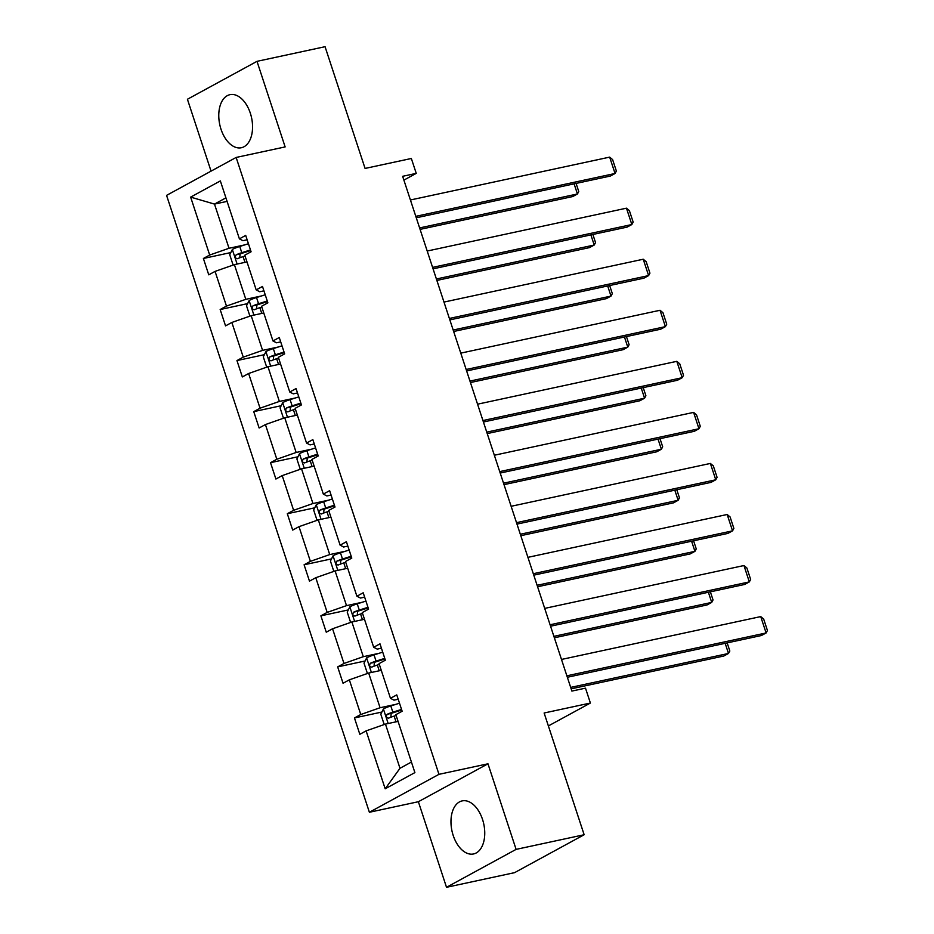 <?xml version="1.0" encoding="UTF-8"?>
<svg xmlns="http://www.w3.org/2000/svg" width="934" height="934" viewBox="0 0 934 934"><rect width="100%" height="100%" fill="white"/><g stroke="black" fill="none" stroke-linecap="round" stroke-linejoin="round"><path stroke-width="1.4" d="M482.528 819.433A27.133 16.275 -102.1 0 0 462.155 800.905A27.133 16.275 -102.1 0 0 453.188 835.428A27.133 16.275 -102.1 0 0 473.561 853.956A27.133 16.275 -102.1 0 0 482.528 819.433M250.335 113.212A27.133 16.275 -102.1 0 0 229.962 94.673A27.133 16.275 -102.1 0 0 220.996 129.196A27.133 16.275 -102.1 0 0 241.369 147.735A27.133 16.275 -102.1 0 0 250.335 113.212M487.968 763.802L418.374 801.722L446.51 887.3L516.105 849.38L487.968 763.802L438.968 774.333L236.15 157.449L285.139 146.918L257.002 61.34L187.419 99.261L211.049 171.132M257.002 61.34L325.055 46.7L365.077 168.435L411.345 158.488L416.249 173.374L402.636 176.304L571.888 691.078L585.501 688.16L590.393 703.045L544.125 713.004L584.147 834.739L514.564 872.66L446.51 887.3M516.105 849.38L584.147 834.739M418.374 801.722L369.385 812.265L166.567 195.381L236.15 157.449M398.059 721.398L385.462 724.107L399.986 768.285L385.182 788.798L366.128 730.867L359.835 734.299L354.453 717.942L381.878 712.047M385.462 724.107L366.128 730.867M438.968 774.333L369.385 812.265M381.27 670.343L368.673 673.052L380.08 707.739L360.757 714.51L354.453 717.942M360.757 714.51L349.351 679.824L343.047 683.256L337.664 666.888L365.101 660.992M364.482 619.289L351.896 621.997L363.303 656.695L343.969 663.455L337.664 666.888M343.969 663.455L332.562 628.769L326.258 632.201L320.887 615.833L348.312 609.937M347.705 568.246L335.108 570.954L346.514 605.641L327.18 612.4L320.887 615.833M327.18 612.4L315.774 577.714L309.481 581.146L304.099 564.79L331.523 558.882M330.916 517.191L318.319 519.899L329.725 554.586L310.392 561.346L304.099 564.79M310.392 561.346L298.997 526.659L292.692 530.092L287.31 513.735L314.735 507.827M314.128 466.136L301.542 468.845L312.948 503.531L293.615 510.303L287.31 513.735M293.615 510.303L282.208 475.604L275.904 479.037L270.521 462.68L297.958 456.784M297.351 415.081L284.753 417.79L296.16 452.476L276.826 459.248L270.521 462.68M276.826 459.248L265.419 424.561L259.127 427.994L253.744 411.625L281.169 405.73M280.562 364.026L267.965 366.735L279.371 401.433L260.037 408.193L253.744 411.625M260.037 408.193L248.631 373.507L242.338 376.939L236.956 360.571L264.38 354.675M263.773 312.983L251.188 315.692L262.582 350.378L243.26 357.138L236.956 360.571M243.26 357.138L231.854 322.452L225.549 325.884L220.167 309.528L247.603 303.62M246.996 261.929L234.399 264.637L245.805 299.324L226.472 306.083L220.167 309.528M226.472 306.083L215.065 271.397L208.761 274.829L203.39 258.473L230.815 252.565M227.09 201.382L214.493 204.091L229.017 248.269L209.683 255.04L203.39 258.473M209.683 255.04L190.641 197.109L220.354 180.916L239.396 238.847L245.7 235.403L251.083 251.771L244.778 255.204L256.185 289.89L262.489 286.458L267.871 302.826L261.567 306.259L272.973 340.945L279.266 337.513L284.648 353.881L278.355 357.313L289.762 392L296.055 388.567L301.437 404.924L295.132 408.356L306.539 443.055L312.843 439.622L318.225 455.979L311.921 459.411L323.327 494.098L329.632 490.665L335.002 507.034L328.71 510.466L340.116 545.152L346.409 541.72L351.791 558.088L345.487 561.521L356.893 596.207L363.198 592.775L368.58 609.131L362.275 612.576L373.682 647.262L379.986 643.83L385.357 660.186L379.064 663.619L390.47 698.317L396.763 694.884L402.145 711.241L395.853 714.673L414.894 772.605L385.182 788.798M390.47 698.317L393.996 700.161L398.211 699.251M395.841 704.353L380.08 707.739M368.673 673.052L349.351 679.824M373.682 647.262L377.219 649.107L381.422 648.196M379.052 653.298L363.303 656.695M351.896 621.997L332.562 628.769M356.893 596.207L360.431 598.052L364.634 597.153M362.264 602.255L346.514 605.641M335.108 570.954L315.774 577.714M340.116 545.152L343.642 546.997L347.857 546.098M345.487 551.2L329.725 554.586M318.319 519.899L298.997 526.659M323.327 494.098L326.865 495.954L331.068 495.043M328.698 500.145L312.948 503.531M301.542 468.845L282.208 475.604M306.539 443.055L310.076 444.899L314.279 443.989M311.909 449.091L296.16 452.476M284.753 417.79L265.419 424.561M289.762 392L293.288 393.844L297.491 392.945M295.132 398.036L279.371 401.433M267.965 366.735L248.631 373.507M272.973 340.945L276.499 342.79L280.714 341.891M278.344 346.993L262.582 350.378M251.188 315.692L231.854 322.452M256.185 289.89L259.722 291.735L263.925 290.836M261.555 295.938L245.805 299.324M234.399 264.637L215.065 271.397M239.396 238.847L242.933 240.692L247.136 239.781M403.885 180.11L416.249 173.374M548.375 725.94L590.393 703.045M399.986 768.285L411.427 762.051M244.766 244.883L229.017 248.269M225.923 197.856L214.493 204.091L190.641 197.109M410.423 199.981L609.668 157.122L615.051 173.49L610.346 176.047L416.272 217.785M415.805 216.338L615.051 173.49L616.37 171.039L612.599 159.586L609.668 157.122M420.09 229.379L572.729 196.549L577.434 193.98L419.611 227.931M233.944 264.789L232.951 264.544L229.729 254.725L232.414 249.401A9.223 1.284 -18.2 0 1 239.746 246.483L248.432 243.716M250.475 249.938L241.789 252.705A9.223 1.284 161.8 0 0 236.209 254.784C234.738 256.978 235.17 258.286 237.493 258.706A9.223 1.284 -18.2 0 1 243.073 256.628L245.047 255.998M239.758 257.784L240.12 253.943A4.693 0.654 -18.2 0 1 241.684 253.394L250.674 250.534M576.091 183.414L578.753 191.54L577.434 193.98L574.106 183.846M427.2 251.036L626.457 208.177L631.839 224.534L627.134 227.102L433.061 268.84M432.582 267.393L631.839 224.534L633.159 222.094L629.388 210.64L626.457 208.177M443.989 302.079L643.234 259.232L648.616 275.588L643.923 278.157L449.849 319.895M449.371 318.447L648.616 275.588L649.936 273.148L646.176 261.683L643.234 259.232M436.867 280.433L589.517 247.603L594.222 245.035L436.4 278.986M250.732 315.844L249.74 315.599L246.506 305.78L249.203 300.456A9.223 1.284 -18.2 0 1 256.523 297.537L265.221 294.77M267.264 300.993L258.566 303.748A9.223 1.284 161.8 0 0 252.986 305.838C251.526 308.022 251.958 309.341 254.282 309.761A9.223 1.284 -18.2 0 1 259.862 307.683L261.824 307.053M256.535 308.839L256.908 304.986A4.693 0.654 -18.2 0 1 258.473 304.449L267.463 301.589M592.868 234.469L595.542 242.595L594.222 245.035L590.883 234.901M453.655 331.488L606.306 298.647L611.011 296.09L453.177 330.041M267.509 366.899L266.529 366.653L263.295 356.835L265.98 351.511A9.223 1.284 -18.2 0 1 273.312 348.592L282.01 345.825M284.053 352.036L275.355 354.803A9.223 1.284 161.8 0 0 269.774 356.881C268.303 359.076 268.735 360.384 271.07 360.816A9.223 1.284 -18.2 0 1 276.651 358.738L278.612 358.107M273.323 359.894L273.685 356.041A4.693 0.654 -18.2 0 1 275.25 355.504L284.251 352.643M609.657 285.524L612.33 293.638L611.011 296.09L607.672 285.944M460.777 353.134L660.023 310.275L665.405 326.643L660.7 329.2L466.626 370.95M466.159 369.502L665.405 326.643L666.724 324.191L662.965 312.738L660.023 310.275M470.444 382.543L623.083 349.701L627.788 347.144L469.965 381.084M284.298 417.953L283.306 417.696L280.083 407.889L282.768 402.566A9.223 1.284 -18.2 0 1 290.1 399.635L298.787 396.88M300.83 403.091L292.144 405.858A9.223 1.284 161.8 0 0 286.563 407.936C285.092 410.131 285.524 411.439 287.847 411.871A9.223 1.284 -18.2 0 1 293.428 409.781L295.401 409.162M290.112 410.948L290.474 407.096A4.693 0.654 -18.2 0 1 292.038 406.559L301.028 403.698M626.445 336.579L629.107 344.693L627.788 347.144L624.461 336.999M477.566 404.188L676.811 361.33L682.194 377.698L677.489 380.255L483.415 422.005M482.936 420.545L682.194 377.698L683.513 375.246L679.742 363.793L676.811 361.33M487.233 433.586L639.872 400.756L644.577 398.199L486.754 432.138M301.087 469.008L300.094 468.751L296.872 458.933L299.557 453.609A9.223 1.284 -18.2 0 1 306.877 450.69L315.575 447.923M317.618 454.146L308.921 456.913A9.223 1.284 161.8 0 0 303.34 458.991C301.88 461.186 302.312 462.493 304.636 462.914A9.223 1.284 -18.2 0 1 310.216 460.836L312.189 460.217M306.889 461.991L307.263 458.15A4.693 0.654 -18.2 0 1 308.827 457.613L317.817 454.753M643.222 387.622L645.896 395.747L644.577 398.199L641.238 388.054M494.343 455.243L693.6 412.384L698.971 428.741L694.277 431.31L500.204 473.048M499.725 471.6L698.971 428.741L700.29 426.301L696.53 414.848L693.6 412.384M504.01 484.641L656.66 451.811L661.365 449.242L503.531 483.193M317.864 520.051L316.883 519.806L313.649 509.987L316.334 504.664A9.223 1.284 -18.2 0 1 323.666 501.745L332.364 498.978M334.407 505.201L325.709 507.968A9.223 1.284 161.8 0 0 320.128 510.046C318.669 512.241 319.089 513.548 321.424 513.969A9.223 1.284 -18.2 0 1 327.005 511.89L328.966 511.26M323.678 513.046L324.04 509.205A4.693 0.654 -18.2 0 1 325.604 508.656L334.606 505.796M660.011 438.676L662.685 446.802L661.365 449.242L658.026 439.108M511.132 506.298L710.377 463.439L715.759 479.796L711.054 482.364L516.992 524.102M516.514 522.655L715.759 479.796L717.079 477.356L713.319 465.903L710.377 463.439M520.798 535.696L673.449 502.866L678.142 500.297L520.32 534.248M334.652 571.106L333.66 570.861L330.438 561.042L333.123 555.718A9.223 1.284 -18.2 0 1 340.455 552.8L349.141 550.033M351.184 556.255L342.498 559.011A9.223 1.284 161.8 0 0 336.917 561.101C335.446 563.284 335.878 564.591 338.201 565.023A9.223 1.284 -18.2 0 1 343.782 562.945L345.755 562.315M340.466 564.101L340.828 560.248A4.693 0.654 -18.2 0 1 342.393 559.711L351.382 556.851M676.8 489.731L679.462 497.857L678.142 500.297L674.815 490.163M527.92 557.341L727.166 514.494L732.548 530.851L727.843 533.419L533.769 575.157M533.291 573.709L732.548 530.851L733.867 528.399L730.096 516.946L727.166 514.494M537.587 586.75L690.226 553.909L694.931 551.352L537.108 585.303M351.441 622.161L350.448 621.916L347.226 612.097L349.911 606.773A9.223 1.284 -18.2 0 1 357.232 603.854L365.93 601.087M367.973 607.298L359.286 610.065A9.223 1.284 161.8 0 0 353.694 612.144C352.235 614.339 352.667 615.646 354.99 616.078A9.223 1.284 -18.2 0 1 360.571 614L362.544 613.369M357.255 615.156L357.617 611.303A4.693 0.654 -18.2 0 1 359.181 610.766L368.171 607.906M693.577 540.786L696.25 548.9L694.931 551.352L691.592 541.206M544.697 608.396L743.954 565.537L749.325 581.905L744.631 584.462L550.558 626.212M550.079 624.764L749.325 581.905L750.656 579.454L746.885 568L743.954 565.537M554.364 637.794L707.015 604.963L711.72 602.407L553.897 636.346M368.229 673.216L367.237 672.959L364.003 663.14L366.688 657.828A9.223 1.284 -18.2 0 1 374.02 654.897L382.718 652.142M384.761 658.353L376.063 661.12A9.223 1.284 161.8 0 0 370.483 663.198C369.023 665.393 369.455 666.701 371.779 667.121A9.223 1.284 -18.2 0 1 377.359 665.043L379.321 664.424M374.032 666.199L374.406 662.358A4.693 0.654 -18.2 0 1 375.958 661.821L384.96 658.96M710.365 591.841L713.039 599.955L711.72 602.407L708.381 592.261M561.486 659.451L760.731 616.592L766.114 632.96L761.408 635.517L567.347 677.267M566.868 675.807L766.114 632.96L767.433 630.508L763.673 619.055L760.731 616.592M571.153 688.848L723.803 656.018L728.497 653.461L570.674 687.401M385.006 724.27L384.026 724.013L380.792 714.195L383.477 708.871A9.223 1.284 -18.2 0 1 390.809 705.952L399.495 703.185M401.55 709.408L392.852 712.175A9.223 1.284 161.8 0 0 387.271 714.253C385.8 716.448 386.232 717.756 388.556 718.176A9.223 1.284 -18.2 0 1 394.148 716.098L396.109 715.479M390.821 717.254L391.183 713.413A4.693 0.654 -18.2 0 1 392.747 712.864L401.737 710.015M727.154 642.884L729.828 651.01L728.497 653.461L725.169 643.316M232.344 249.541L237.119 264.053M243.073 256.628L244.965 262.361M239.746 246.483L241.789 252.705M240.12 253.943L236.209 254.784M249.133 300.585L253.896 315.108M259.862 307.683L261.742 313.415M256.523 297.537L258.566 303.748M256.908 304.986L252.986 305.838M265.91 351.639L270.685 366.151M276.651 358.738L278.53 364.47M273.312 348.592L275.355 354.803M273.685 356.041L269.774 356.881M282.698 402.694L287.474 417.206M293.428 409.781L295.319 415.525M290.1 399.635L292.144 405.858M290.474 407.096L286.563 407.936M299.487 453.749L304.262 468.261M310.216 460.836L312.108 466.568M306.877 450.69L308.921 456.913M307.263 458.15L303.34 458.991M316.276 504.804L321.039 519.316M327.005 511.89L328.885 517.623M323.666 501.745L325.709 507.968M324.04 509.205L320.128 510.046M333.053 555.847L337.828 570.37M343.782 562.945L345.673 568.678M340.455 552.8L342.498 559.011M340.828 560.248L336.917 561.101M349.841 606.902L354.616 621.414M360.571 614L362.462 619.732M357.232 603.854L359.286 610.065M357.617 611.303L353.694 612.144M366.63 657.956L371.393 672.468M377.359 665.043L379.239 670.787M374.02 654.897L376.063 661.12M374.406 662.358L370.483 663.198M383.407 709.011L388.182 723.523M394.148 716.098L396.028 721.83M390.809 705.952L392.852 712.175M391.183 713.413L387.271 714.253"/></g></svg>
